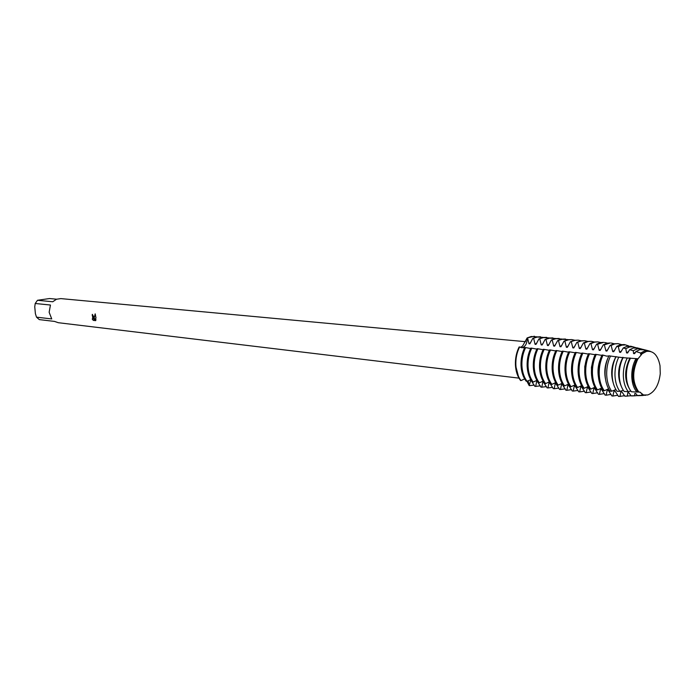 <?xml version="1.0" encoding="UTF-8"?>
<svg xmlns="http://www.w3.org/2000/svg" width="695" height="695" viewBox="0 0 695 695"><rect width="100%" height="100%" fill="white"/><g stroke="black" fill="none" stroke-linecap="round" stroke-linejoin="round"><path stroke-width="1.04" d="M93.912 317.189L94.016 318.623L95.189 313.862L96.023 318.154L94.034 319.353L95.98 319.57L95.675 320.638L93.278 320.369L92.209 318.97L92.878 319.187L93.269 317.12L92.261 315.582L92.322 314.357L93.912 317.189M36.505 317.155L35.393 313.671L34.75 306.808L35.219 303.489L50.448 305.027L49.145 312.29L51.743 318.935L36.505 317.155L39.285 319.604L54.549 321.42L58.284 322.706L518.974 378.132M593.886 388.531L592.731 393.544L591.775 393.422L588.248 387.845L587.292 387.723L586.163 392.727L585.207 392.606L581.698 387.046L580.751 386.933L579.647 391.911L578.7 391.789L575.217 386.264L574.279 386.151L573.193 391.103L572.254 390.99L568.788 385.482L567.858 385.369L566.799 390.303L565.869 390.19L562.42 384.709L561.499 384.596L560.465 389.513L559.545 389.4L556.113 383.944L555.192 383.831L554.184 388.731L553.272 388.618L549.858 383.188L548.954 383.075L547.964 387.949L547.061 387.836L543.664 382.432L542.76 382.328L541.796 387.185L540.901 387.072L537.522 381.694L536.627 381.581L535.68 386.42L534.803 386.307L531.432 380.956L530.554 380.843L529.19 385.603L528.087 380.73L529.19 385.603L526.966 381.32M519.139 346.953C516.437 352.4 515.195 358.359 515.412 364.832L518.861 377.941L521.033 380.599C517.931 376.56 516.203 371.321 515.855 364.884C515.629 358.403 516.872 352.443 519.582 346.996L519.139 346.953C516.437 352.4 515.195 358.359 515.412 364.832C515.76 371.269 517.488 376.508 520.598 380.547M641.685 354.337L637.871 358.915L641.685 354.337M638.905 392.145L640.008 392.084L643.344 394.977L647.792 394.951C654.681 392.18 658.834 385.117 660.25 373.771L660.024 365.779C657.974 355.31 653.465 350.515 646.489 351.401L642.084 353.746M643.335 394.977L639.774 392.067L642.91 394.473L641.867 394.343L643.049 394.63M92.357 314.366L92.835 319.205M92.279 319.031L93.321 320.36L95.684 320.63M95.215 313.905L94.016 318.623M520.72 347.474L522.788 345.728L527.158 337.909C527.253 343.417 525.472 346.709 521.815 347.787C525.472 346.709 527.253 343.417 527.158 337.909L531.258 336.51L537.105 336.849M584.347 343.043L588.013 341.532L591.289 341.297L587.058 341.445L583.392 342.956L584.347 343.043L585.885 349.09L586.849 349.185L589.977 343.556L590.95 343.643L592.505 349.715L593.478 349.811L596.631 344.147L597.613 344.233L599.186 350.341L600.167 350.436L603.347 344.755L604.337 344.842L605.936 350.975L606.917 351.071L610.132 345.363L611.122 345.45L612.738 351.618L613.737 351.713L616.839 346.301L618.298 346.675L619.619 352.261L620.626 352.356L623.267 347.96L625.813 348.638L626.56 352.912L627.576 353.008L629.653 349.698L633.275 350.732L633.562 353.573L634.596 353.668L635.986 351.531L640.634 352.999L640.642 354.241L641.667 354.337L638.053 358.768L623.059 357.69C620.374 363.137 619.106 369.167 619.254 375.752C619.54 382.302 621.174 387.549 624.162 391.476L628.263 391.624C625.265 387.784 623.624 382.597 623.337 376.065C623.189 369.488 624.475 363.511 627.194 358.125M534.316 336.276L527.158 337.909L534.316 336.276M637.871 358.915C631.998 371.677 632.346 382.754 638.896 392.145M525.602 341.697L60.847 298.607L56.53 299.224L52.733 301.769L37.478 300.283L49.553 298.537L56.599 299.197M37.478 300.283L35.219 303.489M527.601 337.952L528.982 343.747L529.868 343.825L532.787 338.422L537.339 337.049L543.212 337.388M530.702 342.557L528.982 343.747M540.171 336.797L536.453 336.971L532.787 338.413M533.682 338.5L535.072 344.32L535.967 344.399L538.912 338.969L543.473 337.588L549.363 337.944M536.818 343.113L535.072 344.32M546.757 337.37L542.578 337.509L538.912 338.969M539.815 339.047L541.223 344.894L542.126 344.981L545.097 339.525L549.667 338.144L555.583 338.5M542.986 343.678L541.223 344.894M552.942 337.918L548.755 338.057L545.097 339.525M546.001 339.603L547.434 345.476L548.338 345.563L551.335 340.081L555.904 338.691L561.847 339.056M549.215 344.242L547.434 345.476M559.188 338.465L554.992 338.613L551.335 340.081M552.247 340.168L553.689 346.067L554.61 346.153L557.625 340.646L562.212 339.247L568.18 339.62M555.496 344.807L553.698 346.067M565.495 339.021L561.291 339.169L557.625 340.646M558.545 340.732L560.014 346.657L560.943 346.753L563.975 341.219L568.571 339.812L571.855 339.586L574.557 340.194M561.838 345.389L560.014 346.666M571.855 339.586L567.641 339.733L563.975 341.219M564.905 341.306L566.39 347.257M568.241 345.962L566.39 347.265L567.328 347.352L570.386 341.792L574.991 340.385L578.275 340.15L581.003 340.767M578.275 340.15L574.053 340.298L570.386 341.792M571.325 341.879L572.828 347.865L573.775 347.952L576.859 342.374L581.472 340.958L584.756 340.715L587.51 341.349M574.704 346.553L572.828 347.865M584.756 340.715L580.525 340.871L576.859 342.374M577.806 342.461L579.326 348.473L580.282 348.569L583.392 342.965M581.22 347.144L579.326 348.473M587.805 347.743L585.885 349.09M590.95 343.643L594.616 342.114L597.891 341.879L593.643 342.036L589.986 343.556M594.442 348.343L592.505 349.715M597.613 344.233L603.581 342.374L600.298 342.618L596.631 344.147M601.149 348.951L599.186 350.341M604.337 344.842L610.297 342.965L607.013 343.217L603.356 344.755M607.925 349.559L605.936 350.975M611.122 345.45L614.788 343.903L618.064 343.651L613.798 343.817L610.132 345.363M614.754 350.176L612.747 351.618M618.298 346.675L621.938 345.111L625.587 344.911L624.162 344.546L620.487 344.746L616.839 346.301M621.66 350.801L619.619 352.261M632.589 346.709L626.916 346.353L623.267 347.96M625.813 348.638L629.505 346.996L632.971 346.805L635.908 347.709M628.628 351.435L626.56 352.912M638.844 348.308L633.406 347.978L629.653 349.698M633.275 350.732L637.133 348.907L640.425 348.716L642.797 349.385M635.656 352.07L633.571 353.573M521.024 365.457C521.372 371.921 523.1 377.177 526.211 381.225L527.097 381.338C523.987 377.281 522.258 372.025 521.91 365.553C521.702 359.046 522.944 353.06 525.655 347.587L524.768 347.5C522.058 352.964 520.816 358.95 521.024 365.457M530.554 380.843L531.562 381.095M536.627 381.581L537.643 381.833M540.336 385.829L535.68 386.42M534.247 385.082L529.625 385.664M527.14 366.126C527.479 372.624 529.208 377.906 532.309 381.972L533.204 382.085C530.103 378.011 528.374 372.729 528.035 366.23C527.818 359.697 529.069 353.677 531.779 348.186L530.884 348.099C528.174 353.59 526.923 359.602 527.14 366.126M542.76 382.328L543.785 382.58M546.478 386.568L541.796 387.185M533.308 366.812C533.647 373.337 535.367 378.645 538.469 382.728L539.372 382.832C536.271 378.749 534.551 373.441 534.203 366.917C533.995 360.349 535.246 354.302 537.965 348.786L537.061 348.699C534.342 354.215 533.091 360.253 533.308 366.812M548.954 383.075L549.988 383.327M552.681 387.323L547.964 387.949M539.529 367.499C539.867 374.058 541.587 379.383 544.689 383.484L545.601 383.597C542.5 379.487 540.779 374.162 540.441 367.603C540.232 361.009 541.483 354.937 544.202 349.385L543.29 349.298C540.571 354.841 539.32 360.913 539.529 367.499M555.192 383.831L556.243 384.092M558.936 388.079L554.184 388.731M545.81 368.194C546.14 374.779 547.86 380.13 550.961 384.248L551.882 384.361C548.781 380.243 547.061 374.883 546.73 368.298C546.522 361.678 547.782 355.571 550.501 350.002L549.58 349.906C546.861 355.484 545.601 361.574 545.81 368.194M561.499 384.596L562.55 384.856M565.252 388.853L560.465 389.513M552.143 368.897C552.482 375.509 554.193 380.886 557.294 385.021L558.215 385.134C555.123 380.999 553.402 375.621 553.072 369.002C552.872 362.347 554.132 356.222 556.86 350.619L555.93 350.523C553.203 356.127 551.943 362.251 552.143 368.897M567.858 385.369L568.918 385.629M571.62 389.626L566.799 390.303M558.545 369.61C558.876 376.247 560.587 381.651 563.68 385.794L564.618 385.916C561.517 381.764 559.805 376.36 559.484 369.714C559.284 363.025 560.544 356.865 563.271 351.236L562.333 351.149C559.605 356.77 558.346 362.929 558.545 369.61M574.279 386.151L575.347 386.411M578.049 390.399L573.193 391.103M565 370.322C565.322 376.994 567.033 382.415 570.126 386.585L571.073 386.698C567.98 382.528 566.269 377.107 565.947 370.426C565.756 363.711 567.016 357.525 569.744 351.87L568.797 351.774C566.069 357.43 564.809 363.607 565 370.322M580.751 386.933L581.837 387.202M584.547 391.189L579.647 391.911M571.516 371.043C571.837 377.75 573.549 383.197 576.641 387.376L577.588 387.497C574.504 383.31 572.793 377.863 572.471 371.147C572.28 364.397 573.549 358.186 576.285 352.504L575.33 352.408C572.593 358.09 571.325 364.302 571.516 371.043M587.292 387.723L588.378 387.992M591.089 391.98L586.163 392.727M578.092 371.773C578.414 378.506 580.116 383.979 583.209 388.184L584.174 388.296C581.081 384.092 579.378 378.619 579.057 371.877C578.874 365.101 580.151 358.855 582.879 353.147L581.915 353.051C579.178 358.759 577.91 364.997 578.092 371.773M634.813 393.492L634.683 395.69L631.121 395.863L628.845 392.771L627.837 392.64L627.342 396.037L624.822 396.15L621.921 391.928L620.913 391.806L619.931 396.358L618.498 396.419L615.058 391.094L614.059 390.972L612.834 396.054L611.843 395.933L608.255 390.269L607.274 390.147L606.066 395.212L605.084 395.09L601.523 389.452L600.549 389.33L599.368 394.378L598.395 394.256L594.859 388.644L593.886 388.522L594.99 388.8M597.7 392.779L592.731 393.544M584.738 372.503C585.051 379.27 586.754 384.769 589.838 388.991L590.811 389.104C587.727 384.882 586.024 379.383 585.711 372.616C585.529 365.805 586.806 359.532 589.542 353.79L588.569 353.694C585.833 359.428 584.556 365.7 584.738 372.503M600.549 389.33L601.661 389.608M604.372 393.587L599.368 394.369M591.445 373.25C591.758 380.052 593.452 385.569 596.536 389.808L597.518 389.921C594.433 385.682 592.739 380.165 592.427 373.354C592.244 366.517 593.521 360.21 596.267 354.441L595.276 354.346C592.54 360.114 591.263 366.413 591.445 373.25M607.274 390.147L608.394 390.425M611.114 394.404L606.066 395.212M598.213 373.997C598.517 380.825 600.211 386.377 603.295 390.633L604.285 390.746C601.201 386.49 599.507 380.947 599.203 374.11C599.029 367.229 600.306 360.896 603.052 355.102L602.061 355.006C599.316 360.801 598.039 367.125 598.213 373.997M614.059 390.972L615.197 391.25M617.907 395.22L612.834 396.054M618.498 396.419L620.522 396.393M605.093 374.683C605.397 381.477 607.074 386.985 610.123 391.198L611.696 391.216C608.655 387.028 606.996 381.555 606.692 374.805C606.526 368.011 607.795 361.756 610.505 356.04L608.924 355.805C606.205 361.556 604.928 367.846 605.093 374.683M620.913 391.806L622.06 392.084M624.579 395.698L619.94 396.358M624.822 396.15L627.533 396.054M612.147 375.213C612.443 381.859 614.085 387.219 617.073 391.294L619.888 391.355C616.899 387.341 615.266 382.033 614.971 375.43C614.823 368.793 616.083 362.703 618.759 357.169L615.935 356.804C613.251 362.399 611.991 368.532 612.147 375.213M627.837 392.64L628.984 392.927M631.043 395.742L627.342 396.037M631.121 395.863L633.779 395.837M641.867 394.343L641.919 395.264L637.358 395.542L635.838 393.613L634.822 393.492L635.986 393.778M637.871 395.629L634.683 395.681M645.142 349.933L639.956 349.62L635.986 351.531M637.358 395.542L640.286 395.585M630.339 358.429C627.585 363.763 626.282 369.723 626.421 376.299C626.708 382.832 628.367 387.984 631.39 391.763L636.889 392.058C633.77 388.409 632.068 383.293 631.772 376.707C631.642 370.07 633.006 364.119 635.856 358.846M640.634 353.008L644.847 350.845L647.966 350.654L650.451 351.392M646.055 351.522L640.642 354.241M645.777 395.273L641.919 395.264M623.398 357.725L618.759 357.169M616.734 356.909L610.505 356.04M608.82 356.005L606.535 356.109L603.052 355.102M601.879 355.371L596.267 354.441M595.102 354.719L589.542 353.79M588.378 354.076L582.879 353.138M581.724 353.442L576.285 352.504M575.13 352.808L569.744 351.87M568.606 352.183L563.271 351.236M562.133 351.557L556.86 350.619M555.722 350.949L550.501 350.002M549.371 350.332L544.202 349.385M543.082 349.733L537.965 348.786M536.844 349.133L531.779 348.178M530.667 348.534L525.655 347.587M524.543 347.943L519.582 346.996M521.042 380.599L524.638 378.905M527.097 381.338L530.737 379.635M533.204 382.085L536.888 380.365M539.372 382.832L543.099 381.103M545.601 383.597L549.371 381.842M551.882 384.361L555.696 382.589M558.215 385.134L562.073 383.353M564.618 385.916L568.519 384.118M571.073 386.698L575.026 384.882M577.588 387.497L581.585 385.664M584.174 388.296L588.213 386.446M590.811 389.104L594.903 387.245M597.518 389.93L601.661 388.045M604.285 390.755L608.603 388.818M611.696 391.216L615.909 389.548M619.888 391.355L623.319 390.303M628.263 391.624L630.86 391.094M636.889 392.067L638.774 392.015M637.046 358.646C630.964 371.486 631.312 382.58 638.08 391.928M629.974 357.951C624.084 370.044 624.214 380.843 630.348 390.347M622.963 357.273C617.759 367.273 617.247 377.072 621.434 386.672M616.022 356.596C611.409 365.031 610.488 373.841 613.251 383.023M607.708 358.629C604.824 365.257 604.085 372.112 605.51 379.201M600.306 359.315C598.108 365.031 597.483 370.913 598.43 376.968M593.356 359.176L591.436 367.299L591.601 375.647M586.467 359.072L584.764 366.586L584.843 374.292M579.63 359.037L578.153 372.885M572.854 359.063L571.533 371.425M566.121 359.202L564.983 369.879M559.44 359.497L558.511 368.185M552.786 360.088L552.134 366.204M625.587 344.911L629.088 346.075M618.064 343.651L621.443 344.564M611.279 343.052L614.137 343.738M604.554 342.461L607.387 343.13M597.891 341.879L600.697 342.531M591.289 341.297L594.069 341.94M643.196 395.472L638.262 395.663M647.966 350.654L643.179 349.429M635.421 395.776L631.659 395.924M627.724 396.072L625.118 396.176M620.105 396.376L618.637 396.428M632.971 346.805L630.443 346.162M640.425 348.716L636.785 347.787M534.542 336.293L534.099 336.258M540.623 336.832L539.728 336.754"/></g></svg>
